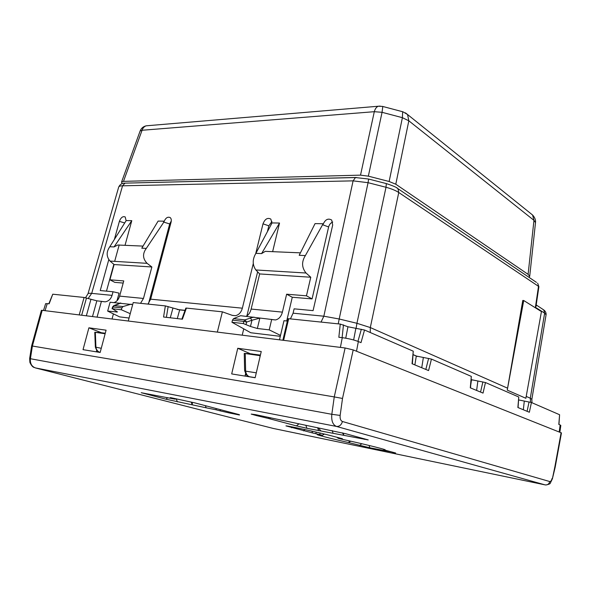 <?xml version="1.0" encoding="UTF-8"?>
<svg xmlns="http://www.w3.org/2000/svg" width="591" height="591" viewBox="0 0 591 591"><rect width="100%" height="100%" fill="white"/><g stroke="black" fill="none" stroke-linecap="round" stroke-linejoin="round"><path stroke-width="0.89" d="M239.325 414.66L194.808 402.885L170.378 397.588M229.02 411.971L229.434 412.983L239.466 415M176.177 398.74L175.069 399.161L141.205 392.705L166.019 399.221L167.667 397.691M205.343 405.633L206.185 407.805L166.019 399.221M206.185 407.805L215.929 409.762L216.269 408.647M220.768 409.822L219.675 410.738L215.929 409.762M219.675 410.738L229.434 412.983M342.418 438.729L332.275 436.04C319.886 432.708 288.349 425.801 285.948 425.882L312.543 432.959L311.9 431.127M305.022 429.598L303.464 430.876M349.311 440.871L348.823 442.622C330.044 438.367 314.286 434.304 317.596 434.511L322.494 435.257L312.543 432.959M348.823 442.622L350.648 441.167M369.102 445.466L369.811 447.786L348.867 442.637M369.811 447.786L392.21 452.056M342.536 439.091L338 438.212L341.502 439.15C360.828 443.331 382.857 448.695 384.97 449.707C385.642 449.995 385.302 450.047 383.936 449.869L395.645 453.002L392.321 452.447M175.069 399.161L170.068 397.861M299.024 423.799L296.416 425.875L306.943 428.298L333.102 433.314L332.231 430.61M320.906 430.861L318.187 427.818M256.989 414.875L256.553 415.613L251.197 414.092L255.46 414.623L345.986 433.787L368.215 439.918L333.102 433.314M305.806 425.239L306.943 428.298M317.596 427.699L318.667 430.662M561.45 432.915L353.211 349.916L345.114 347.981L42.197 310.319L41.407 310.334L31.633 345.905L334.255 396.916L331.817 414.298C331.255 420.829 332.814 424.877 336.501 426.443L545.138 484.901C547.525 485.137 549.061 484.022 549.748 481.547L342.448 421.501C341.369 424.995 339.382 426.636 336.501 426.443L35.371 367.912M260.409 355.088L250.089 353.78M245.605 373.542L245.021 376.09M105.272 333.221L101.216 332.763M96.725 350.197L96.303 351.83M546.032 484.975C548.95 484.354 550.391 483.711 550.347 483.061L552.378 478.821L554.846 466.956L555.171 467.237L552.386 478.821M353.211 349.916L342.514 398.445L334.255 396.916L345.114 347.981M261.244 351.512L237.759 348.276L231.687 373.918L255.142 377.745L261.244 351.512M88.901 327.813L106.084 330.177L100.16 352.458L83.028 349.665L88.901 327.813L101.246 332.652M237.759 348.276L250.119 353.64M269.208 417.505L268.329 418.428L256.553 415.613M268.329 418.428L296.416 425.875M255.733 253.539L263.002 223.826L268.824 225.821L271.949 221.485M263.002 223.826C264.953 218.98 267.56 217.399 270.818 219.084L271.956 223.095M310.763 277.231L306.049 273.02L255.837 269.961L259.663 273.936L310.763 277.231L306.463 295.818L312.078 298.913L328.633 226.951L322.583 224.743L305.37 255.578L299.194 255.297L315.047 223.62L323.144 223.745L322.849 224.307M290.425 318.896L293.092 313.186L294.104 308.834L313.075 310.63L332.696 225.023L331.691 220.051C327.998 217.961 325.065 219.556 322.885 224.853M328.633 226.951C329.298 224.536 330.665 222.903 332.733 222.046M306.049 273.02C301.691 267.612 301.462 261.798 305.37 255.578M312.078 298.913L292.272 297.251L286.628 294.2L306.463 295.818M259.663 273.936L251.138 309.056L282.402 312.129L286.628 294.2M282.402 312.129C281.198 316.54 278.9 319.14 275.509 319.945L240.589 315.697L233.548 318.638L244.984 319.886L250.318 318.069L251.973 320.233L259.848 318.128L257.358 328.493L250.466 326.461L251.973 320.233L246.646 322.065L243.839 321.415L243.315 323.55L250.466 326.461M280.511 335.415L269.215 329.867L271.705 319.384M286.709 320.979L292.272 297.251M148.614 303.338L169.683 223.945L163.84 222.127L164.091 221.182L158.122 221.086L141.774 248.183L146.309 248.39L163.84 222.127C165.487 217.968 167.615 216.454 170.223 217.591C171.279 218.589 171.553 220.14 171.058 222.253L150.661 299.164L242.354 308.192L253.266 263.616M242.354 308.192C241.15 312.432 238.845 314.929 235.447 315.683L232.381 315.402L222.386 311.826L217.34 332.09M242.207 335.186L243.751 328.84M246.898 315.904L257.624 271.823M267.398 231.679L268.824 225.821M116.988 300.797L119.072 293.151L113.044 291.755L112.054 295.367C110.872 299.061 108.596 301.225 105.22 301.838L96.85 300.819L84.092 297.458L52.762 294.2L49.156 303.789L45.647 303.626L43.527 310.482M113.044 291.755L100.241 290.543L108.781 259.678M114.388 239.421L119.382 221.366C120.919 217.481 122.854 216.01 125.196 216.956L126.127 220.687M126.201 220.569L131.786 220.657L114.033 246.927L109.808 246.735L126.201 220.569M125.026 245.324L131.786 220.657M255.888 253.34L272.052 222.925L279.528 223.043L261.584 253.598L255.888 253.34C252.357 259.294 252.335 264.834 255.837 269.961M272.628 251.663L279.528 223.043M124.708 222.955L119.382 221.366M106.476 291.134L113.849 264.34M114.669 261.355L119.197 244.91M97.064 317.138L101.43 301.307M112.031 319L113.42 313.88M128.262 321.016L133.219 302.562L165.369 305.902L163.559 317.012L182.405 319.192L186.401 308.088L222.386 311.826M150.661 299.164L147.942 304.092M169.683 223.945L171.287 220.975M279.477 339.818L283.976 320.691L287.352 321.046M322.583 224.743L323.144 223.745M268.521 251.485L265.307 251.345L261.584 253.598M251.138 309.056C250.192 312.624 248.56 315.033 246.225 316.288M269.215 329.867L257.358 328.493M96.584 350.729L97.308 350.847M245.317 374.805L246.691 375.026M184.998 310.46L179.664 309.891L177.3 318.601M165.369 305.902L179.664 309.891M181.88 319.133L185.84 308.118L186.401 308.088M120.926 245.147L117.727 245.014L114.033 246.927M163.537 222.031L164.091 221.182M163.84 222.127L163.796 221.655M113.834 302.629C116.619 301.802 118.555 299.63 119.633 296.113L123.763 280.924L109.904 279.794L114.1 264.546L110.029 261.074C106.299 256.612 106.225 251.832 109.808 246.735M109.904 279.794L114.787 282.358L123.187 283.067M536.214 305.059L536.562 305.377L535.402 307.342L536.2 304.949L543.705 309.883L544.643 313.127L546.069 314.833C546.276 312.846 545.486 311.191 543.705 309.891M559.189 431.94L560.15 424.973L560.822 425.417L559.884 432.213M558.96 424.486L559.588 414.727L531.42 402.501L529.366 412.252L517.879 407.502L518.765 397.004L485.462 382.54L483.039 393.096L470.288 387.822L471.315 376.393L431.452 359.092L428.571 370.572L412.045 363.738L413.257 351.187L364.521 330.022L361.005 342.64L358.345 341.539C353.699 339.788 348.343 338.503 342.278 337.675L338.842 337.284L340.261 324.075L347.951 326.764L345.735 338.192M560.15 424.973L558.82 424.427L559.588 414.727M531.42 402.501L518.706 399.937M103.181 332.925L94.774 332.245L105.132 333.745M252.276 353.943L244.253 353.388L260.025 355.671L259.9 357.289M114.1 264.546L151.872 266.984L147.093 263.335C142.66 258.659 142.401 253.679 146.309 248.39M132.672 304.601L110.089 302.23L107.665 311.095L119.604 316.879L129.067 318.024M151.872 266.984L143.473 298.455L140.54 303.323M48.839 303.752L52.762 294.2M485.462 382.54L471.485 379.703L470.85 384.372M431.452 359.092L416.3 356.055L414.867 364.913M413.264 354.755L416.3 356.055M507.248 390.126L522.784 300.45L523.722 300.516L541.437 311.59L525.872 398.282L507.248 390.126L523.722 300.516M412.378 363.879L413.257 351.187M347.951 326.764L364.521 330.022M518.063 407.576L518.765 397.004M470.532 387.925L471.315 376.393M95.343 332.356L95.934 347.449C96.488 350.005 97.803 351.638 99.886 352.332L100.167 352.413M245.243 353.581L245.62 371.148C246.129 374.11 247.4 375.972 249.432 376.718L255.164 377.649M107.665 311.095L117.461 311.982L112.482 308.761L121.362 309.765L130.234 313.681M121.362 309.765L121.872 307.881L123.076 306.552L131.261 304.129M118.599 303.966L118.821 303.153L119.648 303.538M121.872 307.881L112.571 306.921L112.046 308.842M118.185 304.114L120.778 303.02M280.297 336.323L250.761 332.748L231.945 322.265L243.315 323.55M231.945 322.265L232.462 320.152L233.548 318.638M283.606 340.335L288.674 318.712L340.261 324.075M288.674 318.712L287.891 318.771L282.86 340.239M529.019 277.342L529.691 276.389L528.103 274.342L395.793 184.222L389.137 181.496L402.397 117.683L402.656 111.729M148.215 125.647L146.199 125.817C144.263 126.444 142.889 127.929 142.069 130.264L123.489 181.363L360.517 175.143L368.348 176.155L389.137 181.496M123.489 181.363L121.569 181.998L122.012 183.727M135.228 182.892L355.752 177.477M529.691 276.389L535.505 222.615L533.961 220.347L532.572 215.006L530.711 213.506M176.162 398.74L177.396 401.836M192.356 402.345L192.274 404.828L191.174 402.079M545.478 484.952L272.916 428.372M273.323 428.46L35.586 367.971C31.715 366.59 29.986 363.509 30.407 358.722L331.817 414.298L340.15 415.421C339.855 418.679 340.623 420.703 342.448 421.501M292.486 426.975L291.54 427.751M324.37 434.053L322.501 435.264L324.023 433.964M359.653 445.459L361.773 443.723M383.522 449.212L383.936 449.869L383.544 449.219M342.462 432.885L343.844 435.257L343.157 433.063M364.255 439.357L364.071 438.729M552.083 478.444C551.484 480.601 550.701 481.635 549.748 481.547M554.846 466.956L561.118 432.708M342.514 398.445L340.15 415.421M34.389 367.536C32.83 367.247 31.33 365.534 29.89 362.401L29.653 358.552L30.407 358.722L32.402 346.001L42.197 310.319M338.547 437.702L339.168 438.396M316.303 432.139L315.757 433.617M320.196 433.048L319.65 434.511M270.619 417.785L269.688 418.768M293.092 313.186L323.838 316.207L353.093 180.861L368.06 182.685L339.197 319L323.838 316.207L321.053 322.08M88.14 298.551L91.701 293.365L122.551 185.81L353.093 180.861L355.472 177.544L368.54 179.029M85.525 297.738L88.022 293.712C88.177 293.284 89.404 293.166 91.701 293.365L112.054 295.367M126.193 183.114L125.011 183.136L122.551 185.81C120.239 185.862 118.946 186.291 118.688 187.088L88.022 293.705M356.58 177.514L125.011 183.144C122.071 183.084 119.966 184.399 118.688 187.088M92.492 316.569L96.85 300.819M542.435 309.086L543.705 309.883M526.204 396.406L530.297 398.216L544.643 313.127L535.402 307.342L538.504 286.332L398.762 192.518L397.972 188.699L536.451 282.372M358.345 341.539L356.513 351.231M340.401 347.39L342.278 337.675M100.182 352.376L99.561 352.221M250.059 376.91L248.708 376.415C247.37 376.474 246.019 374.554 244.644 370.646M172.89 308.288L170.282 317.788M168.139 306.559L166.389 317.345M356.033 328.685L356.934 323.292L339.197 319L338.222 323.861M368.06 182.685L368.644 179.051L386.329 183.579L386.004 187.273L368.06 182.685M507.381 388.095L370.306 327.554L356.934 323.292L386.004 187.273C391.434 188.743 395.682 190.494 398.762 192.518L370.306 327.554L370.276 332.519M147.093 263.335L110.029 261.074M119.633 296.113L143.473 298.455M86.352 315.808L90.911 299.445M45.056 310.674L47.258 303.567M530.541 402.227L530.297 398.216L531.848 399.353L531.981 402.737M361.345 329.253L357.947 341.376M355.797 328.662L353.64 339.98M343.474 324.843L342.108 337.66M538.889 286.731L537.64 283.178L538.889 286.731L536.192 304.978M529.071 401.939L527.091 411.306M482.884 381.919L480.549 392.069M428.615 358.405L425.83 369.441M524.283 401.23L523.338 409.755M94.774 332.268L95.358 347.087L101.268 348.291M244.253 353.411L244.622 370.52L245.62 371.148L256.287 372.832M386.1 183.513L386.329 183.579C393.362 185.914 397.241 187.613 397.972 188.699M397.972 188.692L396.679 187.812M116.39 312.107L116.626 311.235M477.846 381.232L476.627 390.444M423.326 357.747L421.738 367.75M113.635 305.695L114.137 305.577L112.992 306.899L112.482 308.761M123.076 306.552L114.137 305.577L118.71 303.981M246.085 324.37L246.646 322.065L244.984 319.886L243.839 321.415L232.462 320.152M250.318 318.069L254.004 317.116M81.669 315.225L86.478 298.012M79.201 314.914L84.092 297.458M380.19 106.092L378.255 106.24C376.437 106.978 375.115 108.796 374.302 111.692L382.059 112.312L402.397 117.683L408.824 120.808L407.554 114.521L405.374 112.829M382.525 106.402L378.255 106.24L146.199 125.817C143.273 126.496 141.256 128.21 140.141 130.958L142.069 130.264L374.302 111.692L360.517 175.143M532.572 215.006L407.554 114.521L402.981 111.817L382.791 106.476L382.059 112.312L368.348 176.155M528.103 274.342L533.961 220.347L408.824 120.808L395.793 184.222M555.171 467.23L561.45 432.93M31.633 345.905L29.653 358.545M337.232 437.355L337.971 438.182M300.413 252.852L265.337 251.352M272.296 319.605L275.502 319.945M177.248 309.499L185.049 310.327M232.219 315.343L235.44 315.69M102.021 301.506L105.213 301.846M143.037 246.1L117.749 245.014M413.272 354.681L417.445 356.476M471.278 379.555L472.468 380.057M518.713 399.885L519.326 400.151M546.069 314.826L531.848 399.339M95.373 347.176C96.488 350.227 97.766 351.867 99.214 352.081M120.394 303.035L113.982 305.584L112.571 306.921M119.781 303.56L120.209 303.065M535.512 222.556C535.815 219.978 534.84 217.458 532.587 215.021M140.141 130.958L121.569 181.998"/></g></svg>
